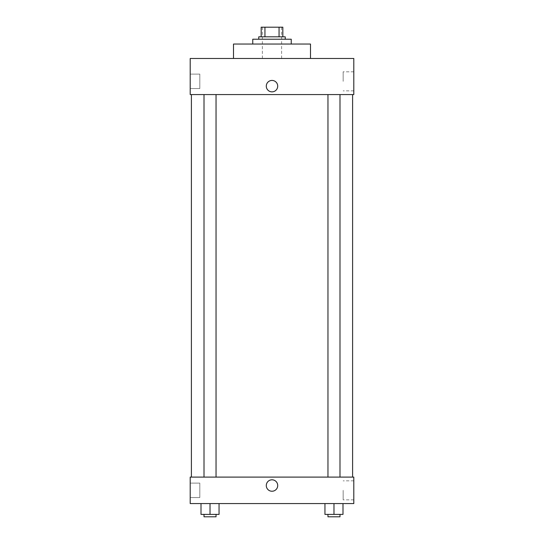 <?xml version="1.0" encoding="UTF-8"?>
<svg xmlns="http://www.w3.org/2000/svg" width="544" height="544" viewBox="0 0 544 544"><rect width="100%" height="100%" fill="white"/><g stroke="black" fill="none" stroke-linecap="round" stroke-linejoin="round"><path stroke-width="0.41" stroke-dasharray="2.72 2.04" d="M272 58.48L262.378 58.48L272 58.48M272 27.2L262.378 27.2L272 27.2M279.058 36.822L279.058 27.2L282.826 27.2L282.826 36.822L264.942 36.822L282.826 36.822M279.058 27.2L261.174 27.2M264.942 36.822L261.174 36.822L264.942 36.822L264.942 27.2M285.233 36.822L258.767 36.822M258.767 39.229L285.233 39.229L258.767 39.229M252.756 39.229L291.244 39.229M272 44.044L252.756 44.044L272 44.044M233.505 58.48L233.505 44.044L310.495 44.044L310.495 58.48L233.505 58.48L310.495 58.48M190.203 58.48L353.797 58.48L190.203 58.48L190.203 94.568L353.797 94.568L353.797 58.48M327.964 94.568L339.993 94.568L327.964 94.568L339.993 94.568L327.964 94.568L327.964 477.102L339.993 477.102L327.964 477.102M204.007 94.568L216.036 94.568L204.007 94.568L216.036 94.568L204.007 94.568L204.007 477.102L216.036 477.102L204.007 477.102M272 94.568L191.4 94.568L272 94.568M190.203 81.335L190.203 74.113L190.203 81.335M190.203 88.55L199.825 88.55L199.825 74.113L199.825 88.55L199.825 74.113L199.825 88.55L190.203 88.55M353.797 81.335L353.797 71.815L353.797 81.335M277.712 86.142A5.712 5.712 0 0 0 269.144 81.199A5.712 5.712 0 0 0 269.144 91.093A5.712 5.712 0 0 0 277.712 86.142A5.712 5.712 0 0 1 269.144 91.093A5.712 5.712 0 0 1 269.144 81.199A5.712 5.712 0 0 1 277.712 86.142M343.155 81.335L343.155 71.815L343.155 81.335M266.288 86.142A5.712 5.712 0 0 0 274.856 91.093A5.712 5.712 0 0 0 274.856 81.199A5.712 5.712 0 0 0 266.288 86.142M272 477.102L191.4 477.102L272 477.102M353.797 477.102L190.203 477.102L190.203 503.567L353.797 503.567L353.797 477.102M190.203 490.334L190.203 497.556L190.203 490.334M342.999 514.393L342.999 503.567L342.999 514.393L333.975 514.393L342.999 514.393L333.975 514.393L333.975 503.567L342.999 503.567L324.952 503.567L342.999 503.567L324.952 503.567L342.999 503.567L324.952 503.567L342.999 503.567L333.975 503.567L333.975 514.393L324.952 514.393L324.952 503.567L324.952 514.393L339.993 514.393L324.952 514.393L324.952 503.567M219.048 514.393L219.048 503.567L219.048 514.393L210.025 514.393L219.048 514.393L210.025 514.393L210.025 503.567L219.048 503.567L201.001 503.567L219.048 503.567L201.001 503.567L219.048 503.567L201.001 503.567L219.048 503.567L210.025 503.567L210.025 514.393L201.001 514.393L201.001 503.567L201.001 514.393L216.036 514.393L201.001 514.393L201.001 503.567M190.203 497.556L199.825 497.556L199.825 483.12L199.825 497.556L199.825 483.12L199.825 497.556L190.203 497.556M353.797 490.334L353.797 499.854L353.797 490.334M272 479.808A5.712 5.712 0 0 0 267.05 488.383A5.712 5.712 0 0 0 276.95 488.383A5.712 5.712 0 0 0 272 479.808A5.712 5.712 0 0 1 276.95 488.383A5.712 5.712 0 0 1 267.05 488.383A5.712 5.712 0 0 1 272 479.808M343.155 490.334L343.155 499.854L343.155 490.334M272 491.239A5.712 5.712 0 0 0 276.95 482.664A5.712 5.712 0 0 0 267.05 482.664A5.712 5.712 0 0 0 272 491.239M327.964 514.393L327.964 516.8L339.993 516.8L327.964 516.8L339.993 516.8L339.993 514.393L327.964 514.393L339.993 514.393M333.975 514.393L333.975 503.567M204.007 514.393L204.007 516.8L216.036 516.8L204.007 516.8L216.036 516.8L216.036 514.393L204.007 514.393L216.036 514.393M210.025 514.393L210.025 503.567M262.378 27.2L262.378 58.48M281.622 27.2L281.622 58.48M190.203 74.113L199.825 74.113L190.203 74.113M353.797 71.815L343.155 71.815M353.797 90.848L343.155 90.848M216.036 477.102L216.036 94.568M339.993 477.102L339.993 94.568M190.203 483.12L199.825 483.12L190.203 483.12M353.797 480.821L343.155 480.821M353.797 499.854L343.155 499.854"/><path stroke-width="0.82" d="M264.942 36.822L264.942 27.2L261.174 27.2L261.174 36.822L261.174 27.2M264.942 27.2L282.826 27.2L282.826 36.822M279.058 36.822L279.058 27.2M258.767 39.229L258.767 36.822L285.233 36.822L285.233 39.229M291.244 44.044L291.244 39.229L252.756 39.229L252.756 44.044M310.495 58.48L310.495 44.044L233.505 44.044L233.505 58.48M353.797 58.48L190.203 58.48L353.797 58.48L353.797 94.568L190.203 94.568L190.203 58.48M266.288 86.142A5.712 5.712 0 0 1 274.856 81.199A5.712 5.712 0 0 1 274.856 91.093A5.712 5.712 0 0 1 266.288 86.142M327.964 94.568L327.964 477.102M204.007 477.102L204.007 94.568M190.203 477.102L353.797 477.102L353.797 503.567L190.203 503.567L190.203 477.102M272 491.239A5.712 5.712 0 0 1 267.05 482.664A5.712 5.712 0 0 1 276.95 482.664A5.712 5.712 0 0 1 272 491.239M324.952 503.567L324.952 514.393L342.999 514.393L342.999 503.567L342.999 514.393M333.975 514.393L333.975 503.567M339.993 514.393L339.993 516.8L327.964 516.8L327.964 514.393M201.001 503.567L201.001 514.393L219.048 514.393L219.048 503.567L219.048 514.393M210.025 514.393L210.025 503.567M216.036 514.393L216.036 516.8L204.007 516.8L204.007 514.393M352.6 477.102L352.6 94.568M191.4 477.102L191.4 94.568M339.993 94.568L339.993 477.102M216.036 477.102L216.036 94.568"/></g></svg>
